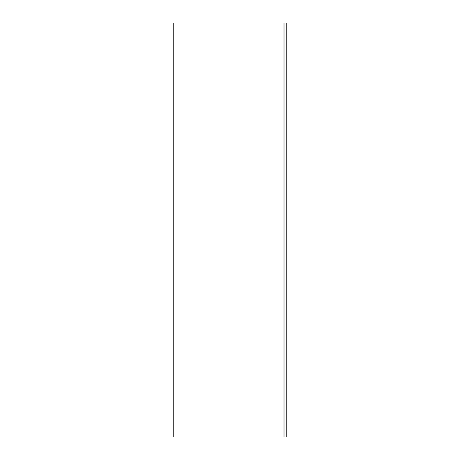 <?xml version="1.0" encoding="UTF-8"?>
<svg xmlns="http://www.w3.org/2000/svg" width="460" height="460" viewBox="0 0 460 460"><rect width="100%" height="100%" fill="white"/><g stroke="black" fill="none" stroke-linecap="round" stroke-linejoin="round"><path stroke-width="0.69" d="M284.015 23L286.758 23L286.758 437L284.015 437L284.015 23L173.242 23L173.242 437L284.015 437M181.959 23L181.959 437"/></g></svg>

